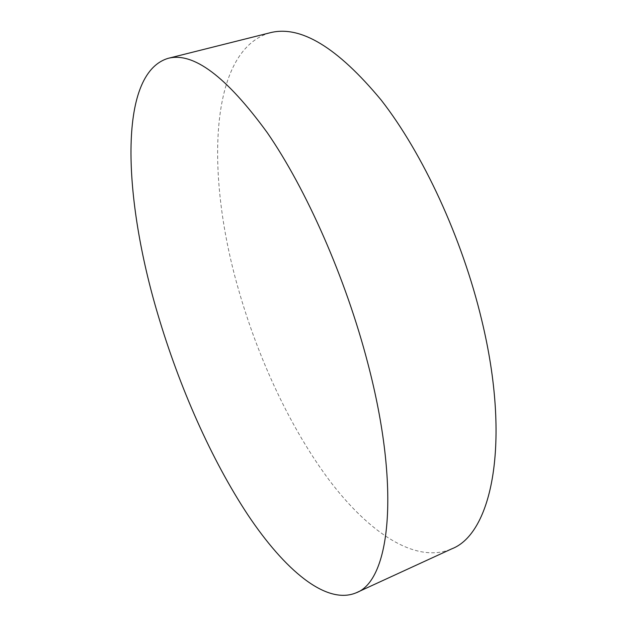 <?xml version="1.0" encoding="UTF-8"?>
<svg xmlns="http://www.w3.org/2000/svg" width="627" height="627" viewBox="0 0 627 627"><rect width="100%" height="100%" fill="white"/><g stroke="black" fill="none" stroke-linecap="round" stroke-linejoin="round"><path stroke-width="0.47" stroke-dasharray="3.13 2.35" d="M270.033 32.776C208.313 50.748 205.946 175.466 237.899 287.37C257.909 358.401 290.56 428.664 329.833 480.956C368.935 532.378 415.45 564.347 451.667 548.884"/><path stroke-width="0.94" d="M367.743 362.978C401.225 490.267 389.641 580.861 356.144 592.813C325.985 605.408 284.352 569.481 247.947 514.994C211.346 459.591 179.314 386.937 157.816 314.268C123.644 199.872 117.045 73.908 168.052 58.366C193.249 51.712 226.3 76.455 267.22 132.603C306.415 189.385 345.743 278.31 367.743 362.978M356.144 592.813L451.667 548.884C491.772 533.687 511.475 442.638 481.654 319.825C462.13 238.056 422.857 153.466 381.192 100.077C337.451 47.346 300.404 24.915 270.033 32.776L168.052 58.366"/></g></svg>
